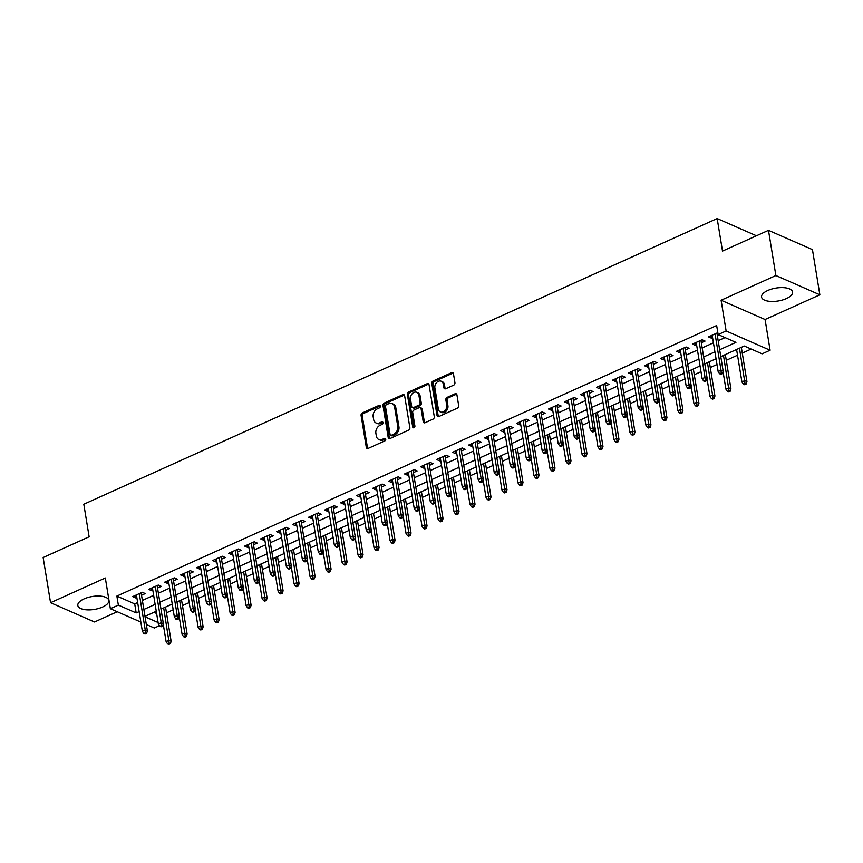 <?xml version="1.0" encoding="UTF-8"?>
<svg xmlns="http://www.w3.org/2000/svg" width="863" height="863" viewBox="0 0 863 863"><rect width="100%" height="100%" fill="white"/><g stroke="black" fill="none" stroke-linecap="round" stroke-linejoin="round"><path stroke-width="1.29" d="M380.335 406.149A1.381 1.057 -66.3 0 0 379.03 405.405L362.352 412.924A1.974 1.51 -66.3 0 0 361.079 415.405L366.3 447.336A1.974 1.51 -66.3 0 0 368.167 448.404L384.844 440.885A1.381 1.057 -66.3 0 0 384.434 438.393L382.277 439.375A6.332 4.844 -66.3 0 1 378.803 439.494A6.332 4.844 -66.3 0 1 376.322 435.955L375.89 433.302A6.332 4.844 -66.3 0 1 379.979 425.362L382.147 424.38A1.381 1.057 -66.3 0 0 381.737 421.899L379.58 422.87A6.332 4.844 -66.3 0 1 376.106 422.989A6.332 4.844 -66.3 0 1 373.625 419.461L373.183 416.807A6.332 4.844 -66.3 0 1 377.282 408.857L379.44 407.886A1.381 1.057 -66.3 0 0 380.335 406.149M380.27 405.901A1.381 1.057 -66.3 0 0 380.227 405.923L363.539 413.453A1.974 1.51 -66.3 0 0 362.266 415.934L367.487 447.865A1.974 1.51 -66.3 0 0 367.746 448.523M385.675 438.9A1.381 1.057 -66.3 0 0 385.621 438.922L383.463 439.893L382.277 439.375M382.967 422.395A1.381 1.057 -66.3 0 0 382.924 422.417L380.766 423.399L379.58 422.87M767.8 290.475A15.717 6.548 170.7 0 0 761.565 297.077A15.717 6.548 170.7 0 0 770.573 301.424A15.717 6.548 170.7 0 0 786.344 298.598A15.717 6.548 170.7 0 0 792.579 291.996A15.717 6.548 170.7 0 0 783.582 287.649A15.717 6.548 170.7 0 0 767.8 290.475M84.056 598.9A15.717 6.548 170.7 0 0 77.821 605.502A15.717 6.548 170.7 0 0 86.818 609.85A15.717 6.548 170.7 0 0 102.6 607.023A15.717 6.548 170.7 0 0 108.835 600.421A15.717 6.548 170.7 0 0 99.828 596.074A15.717 6.548 170.7 0 0 84.056 598.9M453.647 385.178A1.974 1.51 -66.3 0 0 454.93 382.687L453.463 373.733A1.974 1.51 -66.3 0 0 451.608 372.665L433.075 381.025A1.974 1.51 -66.3 0 0 431.802 383.506L437.023 415.437A1.974 1.51 -66.3 0 0 438.889 416.505L457.412 408.145A1.974 1.51 -66.3 0 0 458.695 405.664L456.926 394.844A1.974 1.51 -66.3 0 0 455.06 393.776L447.131 397.358A1.974 1.51 -66.3 0 0 445.858 399.839L446.732 405.2A5.286 4.045 -66.3 0 1 445.006 410.605A5.286 4.045 -66.3 0 1 440.41 411.942A5.286 4.045 -66.3 0 1 438.328 408.986L434.887 387.972A5.286 4.045 -66.3 0 1 436.624 382.568A5.286 4.045 -66.3 0 1 441.209 381.23A5.286 4.045 -66.3 0 1 443.291 384.175L443.862 387.681A1.974 1.51 -66.3 0 0 445.729 388.749L453.647 385.178M768.48 230.345L812.45 249.623L819.85 294.801L775.88 275.524L768.48 230.345L722.504 251.09L717.175 218.555L83.808 504.251L89.137 536.786L43.15 557.53L50.55 602.708L105.329 577.994L110.356 608.717L118.36 605.114L116.872 596.074L716.657 325.524L718.135 334.564L726.128 330.961L770.098 350.227L762.105 353.841L744.284 346.02L720.778 356.624M775.88 275.524L721.101 300.238L726.128 330.961M404.639 395.761A1.974 1.51 -66.3 0 0 402.784 394.693L384.251 403.043A1.974 1.51 -66.3 0 0 382.978 405.534L388.199 437.455A1.974 1.51 -66.3 0 0 390.065 438.523L408.587 430.173A1.974 1.51 -66.3 0 0 409.871 427.692L404.639 395.761M408.663 392.039L427.196 383.679A1.974 1.51 -66.3 0 1 429.051 384.747L434.283 416.678A1.974 1.51 -66.3 0 1 432.999 419.159L425.071 422.73A1.974 1.51 -66.3 0 1 423.215 421.673L421.09 408.717A1.974 1.51 -66.3 0 0 419.235 407.649L413.97 410.022A1.974 1.51 -66.3 0 0 412.697 412.503L414.898 425.988A1.381 1.057 -66.3 0 1 412.697 426.98L407.39 394.52A1.974 1.51 -66.3 0 1 408.663 392.039L409.849 392.557L428.382 384.197L427.196 383.679M50.55 602.708L94.52 621.986L117.239 611.738M141.543 595.254L145.254 593.582L142.287 592.277L132.686 596.603L135.664 597.908L136.807 597.39M157.53 588.037L161.252 586.365L158.285 585.06L148.684 589.386L151.651 590.691L152.805 590.173M173.528 580.831L177.249 579.149L174.272 577.843L164.682 582.18L167.649 583.474L168.803 582.957M189.526 573.615L193.236 571.932L190.27 570.637L180.669 574.963L183.646 576.268L184.79 575.74M205.513 566.398L209.234 564.726L206.268 563.42L196.667 567.746L199.633 569.051L200.788 568.534M221.511 559.181L225.232 557.509L222.255 556.204L212.665 560.529L215.631 561.835L216.786 561.317M237.508 551.964L241.219 550.292L238.253 548.987L228.652 553.312L231.629 554.618L232.773 554.1M253.495 544.758L257.217 543.075L254.24 541.77L244.65 546.106L247.616 547.401L248.771 546.883M269.493 537.541L273.215 535.858L270.238 534.564L260.648 538.89L263.614 540.195L264.768 539.677M285.48 530.324L289.202 528.652L286.236 527.347L276.635 531.673L279.612 532.978L280.755 532.46M301.478 523.107L305.2 521.435L302.223 520.13L292.633 524.456L295.599 525.761L296.753 525.243M317.476 515.891L321.187 514.219L318.22 512.913L308.62 517.239L311.597 518.544L312.751 518.027M333.463 508.685L337.185 507.002L334.218 505.696L324.617 510.033L327.595 511.328L328.738 510.81M349.461 501.468L353.183 499.785L350.205 498.49L340.615 502.816L343.582 504.121L344.736 503.604M365.459 494.251L369.17 492.579L366.203 491.274L356.602 495.599L359.58 496.905L360.723 496.387M381.446 487.034L385.168 485.362L382.201 484.057L372.6 488.382L375.567 489.688L376.721 489.17M397.444 479.817L401.166 478.145L398.188 476.84L388.598 481.176L391.565 482.471L392.719 481.953M413.442 472.611L417.153 470.928L414.186 469.623L404.585 473.96L407.563 475.254L408.706 474.736M429.429 465.394L433.15 463.711L430.184 462.417L420.583 466.743L423.55 468.048L424.704 467.53M445.427 458.177L449.148 456.505L446.171 455.2L436.581 459.526L439.547 460.831L440.702 460.313M461.425 450.961L465.135 449.289L462.169 447.983L452.568 452.309L455.545 453.614L456.689 453.097M477.412 443.744L481.133 442.072L478.167 440.766L468.566 445.103L471.532 446.398L472.687 445.88M493.409 436.538L497.131 434.855L494.154 433.55L484.564 437.886L487.53 439.181L488.685 438.663M509.407 429.321L513.118 427.638L510.152 426.344L500.551 430.669L503.528 431.975L504.672 431.457M525.394 422.104L529.116 420.432L526.15 419.127L516.549 423.453L519.515 424.758L520.669 424.24M541.392 414.887L545.114 413.215L542.137 411.91L532.547 416.236L535.513 417.541L536.667 417.023M557.39 407.681L561.101 405.998L558.134 404.693L548.534 409.03L551.511 410.324L552.654 409.806M573.377 400.464L577.099 398.782L574.122 397.487L564.531 401.813L567.498 403.118L568.652 402.59M589.375 393.248L593.097 391.565L590.119 390.27L580.529 394.596L583.496 395.901L584.65 395.383M605.362 386.031L609.084 384.359L606.117 383.053L596.516 387.379L599.494 388.684L600.637 388.167M621.36 378.814L625.082 377.142L622.104 375.837L612.514 380.162L615.481 381.468L616.635 380.95M637.358 371.608L641.069 369.925L638.102 368.62L628.501 372.956L631.479 374.251L632.633 373.733M653.345 364.391L657.067 362.708L654.1 361.414L644.499 365.739L647.477 367.045L648.62 366.516M669.343 357.174L673.064 355.491L670.087 354.197L660.497 358.523L663.464 359.828L664.618 359.31M685.341 349.957L689.052 348.285L686.085 346.98L676.484 351.306L679.461 352.611L680.605 352.093M701.328 342.74L705.049 341.068L702.083 339.763L692.482 344.089L695.449 345.394L696.603 344.876M116.872 596.074L134.704 603.884L137.659 602.557M142.384 600.421L153.646 595.341M158.382 593.205L169.644 588.124M174.369 585.999L185.642 580.918M190.367 578.782L201.629 573.701M206.365 571.565L217.627 566.484M222.352 564.348L233.625 559.267M238.35 557.131L249.612 552.05M254.348 549.925L265.61 544.844M270.335 542.708L281.608 537.627M286.333 535.491L297.595 530.411M302.33 528.275L313.593 523.194M318.318 521.058L329.59 515.977M334.315 513.852L345.578 508.771M350.313 506.635L361.575 501.554M366.3 499.418L377.573 494.337M382.298 492.201L393.56 487.12M398.285 484.984L409.558 479.904M414.283 477.778L425.545 472.697M430.281 470.562L441.543 465.481M446.268 463.345L457.541 458.264M462.266 456.128L473.528 451.047M478.264 448.922L489.526 443.83M494.251 441.705L505.524 436.624M510.249 434.488L521.511 429.407M526.247 427.271L537.509 422.19M542.234 420.054L553.507 414.974M558.232 412.848L569.494 407.757M574.229 405.632L585.492 400.551M590.216 398.415L601.489 393.334M606.214 391.198L617.476 386.117M622.212 383.981L633.474 378.9M638.199 376.775L649.472 371.683M654.197 369.558L665.459 364.477M670.195 362.341L681.457 357.26M686.182 355.125L697.455 350.044M702.18 347.908L713.442 342.827M718.167 340.702L725.049 337.595M717.822 332.665L708.48 336.883L711.446 338.177L712.601 337.66M717.326 335.534L718.814 334.855M166.473 612.816L173.193 609.785M182.471 605.599L189.18 602.568M198.458 598.383L205.178 595.351M214.456 591.166L221.176 588.135M230.453 583.949L237.163 580.918M246.44 576.743L253.161 573.712M262.438 569.526L269.159 566.495M278.436 562.309L285.146 559.278M294.423 555.092L301.144 552.061M310.421 547.876L317.142 544.855M326.419 540.67L333.129 537.638M342.406 533.453L349.127 530.421M358.404 526.236L365.125 523.205M374.402 519.019L381.112 515.988M390.389 511.802L397.109 508.782M406.387 504.596L413.107 501.565M422.385 497.379L429.094 494.348M438.372 490.162L445.092 487.131M454.37 482.946L461.09 479.914M470.367 475.729L477.077 472.708M486.354 468.523L493.075 465.491M502.352 461.306L509.062 458.275M518.339 454.089L525.06 451.058M534.337 446.872L541.058 443.841M550.335 439.655L557.045 436.635M566.322 432.449L573.043 429.418M582.32 425.232L589.041 422.201M598.318 418.016L605.028 414.984M614.305 410.799L621.026 407.768M630.303 403.593L637.023 400.561M646.301 396.376L653.011 393.345M662.288 389.159L669.008 386.128M678.286 381.942L685.006 378.911M694.284 374.725L700.993 371.694M710.271 367.519L716.991 364.488M726.268 360.303L737.531 355.222M742.266 353.086L751.198 349.051M153.927 612.32L156.624 613.496M756.441 235.772L717.175 218.555M721.101 300.238L765.071 319.504L819.85 294.801M765.071 319.504L770.098 350.227M159.45 625.686L154.326 627.994L146.322 624.488M719.656 349.731L735.956 342.374L718.135 334.564M118.36 605.114L136.181 612.924L139.137 611.597M143.862 609.461L155.135 604.38M159.86 602.245L171.122 597.164M175.858 595.028L187.12 589.947M191.845 587.811L203.118 582.73M207.843 580.605L219.105 575.524M223.83 573.388L235.103 568.307M239.828 566.171L251.101 561.09M255.826 558.954L267.088 553.873M271.813 551.737L283.086 546.657M287.811 544.531L299.073 539.451M303.808 537.315L315.071 532.234M319.795 530.098L331.068 525.017M335.793 522.881L347.055 517.8M351.791 515.675L363.053 510.583M367.778 508.458L379.051 503.377M383.776 501.241L395.038 496.16M399.774 494.024L411.036 488.943M415.761 486.808L427.034 481.727M431.759 479.601L443.021 474.51M447.757 472.385L459.019 467.304M463.744 465.168L475.017 460.087M479.742 457.951L491.004 452.87M495.74 450.734L507.002 445.653M511.727 443.528L523 438.436M527.725 436.311L538.987 431.23M543.712 429.094L554.985 424.013M559.709 421.878L570.982 416.797M575.707 414.661L586.969 409.58M591.694 407.455L602.967 402.374M607.692 400.238L618.954 395.157M623.69 393.021L634.952 387.94M639.677 385.804L650.95 380.723M655.675 378.587L666.937 373.506M671.673 371.381L682.935 366.3M687.66 364.164L698.933 359.084M703.658 356.948L714.92 351.867M140.852 622.083L110.356 608.717M145.07 616.818L158.102 622.536M716.053 358.76L704.791 363.841M700.055 365.966L688.793 371.058M684.068 373.183L672.795 378.264M668.07 380.4L656.808 385.481M652.072 387.616L640.81 392.697M636.085 394.833L624.812 399.914M620.087 402.039L608.825 407.131M604.089 409.256L592.827 414.337M588.102 416.473L576.829 421.554M572.104 423.69L560.842 428.771M556.106 430.907L544.844 435.988M540.119 438.113L528.846 443.194M524.121 445.33L512.859 450.41M508.134 452.546L496.861 457.627M492.137 459.763L480.864 464.844M476.139 466.98L464.877 472.061M460.152 474.186L448.879 479.267M444.154 481.403L432.892 486.484M428.156 488.62L416.894 493.701M412.169 495.837L400.896 500.918M396.171 503.053L384.909 508.134M380.173 510.26L368.911 515.34M364.186 517.476L352.913 522.557M348.188 524.693L336.926 529.774M332.19 531.91L320.928 536.991M316.203 539.127L304.93 544.208M300.205 546.333L288.943 551.414M284.207 553.55L272.945 558.631M268.22 560.767L256.947 565.848M252.223 567.983L240.96 573.064M236.225 575.19L224.963 580.281M220.238 582.406L208.965 587.487M204.24 589.623L192.978 594.704M188.253 596.84L176.98 601.921M172.255 604.057L160.982 609.138M156.257 611.263L144.995 616.355M134.704 603.884L136.181 612.924M135.664 597.908L135.254 595.448M151.651 590.691L151.252 588.232M167.649 583.474L167.249 581.015M183.646 576.268L183.236 573.798M199.633 569.051L199.234 566.592M215.631 561.835L215.232 559.375M231.629 554.618L231.219 552.158M247.616 547.401L247.217 544.941M263.614 540.195L263.215 537.725M279.612 532.978L279.202 530.518M295.599 525.761L295.2 523.302M311.597 518.544L311.198 516.085M327.595 511.328L327.185 508.868M343.582 504.121L343.183 501.662M359.58 496.905L359.17 494.445M375.567 489.688L375.168 487.228M391.565 482.471L391.166 480.011M407.563 475.254L407.153 472.795M423.55 468.048L423.15 465.589M439.547 460.831L439.148 458.372M455.545 453.614L455.135 451.155M471.532 446.398L471.133 443.938M487.53 439.181L487.131 436.721M503.528 431.975L503.118 429.515M519.515 424.758L519.116 422.298M535.513 417.541L535.114 415.081M551.511 410.324L551.101 407.865M567.498 403.118L567.099 400.648M583.496 395.901L583.097 393.442M599.494 388.684L599.084 386.225M615.481 381.468L615.082 379.008M631.479 374.251L631.08 371.791M647.477 367.045L647.067 364.574M663.464 359.828L663.064 357.368M679.461 352.611L679.052 350.151M695.449 345.394L695.049 342.935M711.446 338.177L711.047 335.718M376.106 422.989L377.293 423.517A6.332 4.844 -66.3 0 0 380.766 423.399M378.803 439.494L380 440.011A6.332 4.844 -66.3 0 0 383.463 439.893M404.38 395.092A1.974 1.51 -66.3 0 0 403.97 395.211L385.437 403.571A1.974 1.51 -66.3 0 0 384.164 406.052L389.396 437.983A1.974 1.51 -66.3 0 0 389.655 438.652M386.387 404.747A1.381 1.057 -66.3 0 0 385.491 406.495L390.087 434.521A1.381 1.057 -66.3 0 0 391.381 435.265L393.657 434.24A6.332 4.844 -66.3 0 0 397.757 426.29L394.618 407.131A6.332 4.844 -66.3 0 0 392.136 403.604A6.332 4.844 -66.3 0 0 388.663 403.722L386.387 404.747M390.626 435.286L391.813 435.815A1.381 1.057 -66.3 0 0 392.568 435.783L391.381 435.265M392.136 403.604L393.323 404.132A6.332 4.844 -66.3 0 1 395.804 407.66L398.943 426.818A6.332 4.844 -66.3 0 1 394.844 434.758L392.568 435.783M420.313 407.616L421.5 408.134A1.974 1.51 -66.3 0 1 422.277 409.235L424.402 422.19A1.974 1.51 -66.3 0 0 424.661 422.859M409.849 392.557A1.974 1.51 -66.3 0 0 408.577 395.038L413.895 427.498A1.381 1.057 -66.3 0 0 413.96 427.746M418.889 395.286A5.286 4.045 -66.3 0 0 416.818 392.331A5.286 4.045 -66.3 0 0 412.223 393.668A5.286 4.045 -66.3 0 0 410.497 399.073L411.705 406.473A1.974 1.51 -66.3 0 0 413.56 407.541L418.825 405.168A1.974 1.51 -66.3 0 0 420.108 402.687L418.889 395.286L420.076 395.804A5.286 4.045 -66.3 0 0 418.005 392.848L416.818 392.331M412.482 407.573L413.668 408.102A1.974 1.51 -66.3 0 0 414.758 408.059L413.56 407.541M420.076 395.804L421.295 403.204A1.974 1.51 -66.3 0 1 420.011 405.686L414.758 408.059M441.209 381.23L442.406 381.748A5.286 4.045 -66.3 0 1 444.477 384.704L445.049 388.21A1.974 1.51 -66.3 0 0 445.308 388.868M440.41 411.942L441.597 412.46A5.286 4.045 -66.3 0 0 446.193 411.122A5.286 4.045 -66.3 0 0 447.919 405.718L446.732 405.2M456.667 394.175A1.974 1.51 -66.3 0 0 456.247 394.294L448.318 397.875A1.974 1.51 -66.3 0 0 447.045 400.356L447.919 405.718M453.204 373.064A1.974 1.51 -66.3 0 0 452.795 373.194L434.262 381.543A1.974 1.51 -66.3 0 0 432.989 384.024L438.221 415.955A1.974 1.51 -66.3 0 0 438.48 416.624M167.616 643.927L168.814 644.445L170.41 643.722L169.224 643.205L167.616 643.927L166.117 641.651L168.997 640.357L171.144 641.295L165.534 607.077M169.224 643.205L163.69 607.919M166.117 641.651L163.236 624.068M171.144 641.295L170.41 643.722M145.448 632.784L143.851 633.507L145.038 634.025L146.645 633.302L145.448 632.784L145.232 629.936L142.352 631.231L136.408 594.931M139.288 593.625L145.232 629.936L147.368 630.875L141.133 592.795M146.645 633.302L147.368 630.875M142.352 631.231L143.851 633.507M183.614 636.711L184.801 637.228L186.408 636.506L185.211 635.988L183.614 636.711L182.115 634.445L184.995 633.14L187.131 634.078L181.532 599.871M185.211 635.988L179.677 600.702M182.115 634.445L179.234 616.862M187.131 634.078L186.408 636.506M199.612 629.494L200.799 630.012L202.395 629.3L201.208 628.771L199.612 629.494L198.112 627.228L200.993 625.923L203.129 626.862L197.53 592.654M201.208 628.771L195.674 593.485M198.112 627.228L195.232 609.645M203.129 626.862L202.395 629.3M215.599 622.277L216.796 622.806L218.393 622.083L217.206 621.554L215.599 622.277L214.1 620.012L216.98 618.717L219.126 619.645L213.517 585.438M217.206 621.554L211.672 586.268M214.1 620.012L211.219 602.428M219.126 619.645L218.393 622.083M231.597 615.071L232.783 615.589L234.38 614.866L233.193 614.348L231.597 615.071L230.097 612.795L232.978 611.5L235.114 612.439L229.515 578.221M233.193 614.348L227.659 579.062M230.097 612.795L227.217 595.211M235.114 612.439L234.38 614.866M161.446 625.567L159.849 626.29L161.036 626.808L162.632 626.085L161.446 625.567L161.23 622.719L158.35 624.025L152.406 587.714M155.286 586.419L161.23 622.719L163.366 623.658L157.131 585.578M162.632 626.085L163.366 623.658M158.35 624.025L159.849 626.29M177.444 618.35L175.836 619.073L177.034 619.602L178.63 618.879L177.444 618.35L177.217 615.513L174.337 616.808L168.393 580.497M171.273 579.202L177.217 615.513L179.364 616.441L173.129 578.361M178.63 618.879L179.364 616.441M174.337 616.808L175.836 619.073M193.431 611.144L191.834 611.856L193.021 612.385L194.628 611.662L193.431 611.144L193.215 608.296L190.335 609.591L184.391 573.28M187.271 571.986L193.215 608.296L195.351 609.235L189.116 571.155M194.628 611.662L195.351 609.235M190.335 609.591L191.834 611.856M209.429 603.927L207.832 604.65L209.019 605.168L210.615 604.445L209.429 603.927L209.213 601.08L206.333 602.374L200.389 566.074M203.258 564.769L209.213 601.08L211.349 602.018L205.114 563.938M210.615 604.445L211.349 602.018M206.333 602.374L207.832 604.65M247.595 607.854L248.781 608.372L250.378 607.649L249.191 607.131L247.595 607.854L246.095 605.578L248.976 604.283L251.111 605.222L245.502 571.015M249.191 607.131L243.657 571.845M246.095 605.578L243.215 587.994M251.111 605.222L250.378 607.649M225.426 596.711L223.819 597.433L225.016 597.951L226.613 597.228L225.426 596.711L225.2 593.863L222.32 595.168L216.376 558.857M219.256 557.552L225.2 593.863L227.347 594.801L221.111 556.721M226.613 597.228L227.347 594.801M222.32 595.168L223.819 597.433M263.582 600.637L264.768 601.155L266.376 600.432L265.189 599.914L263.582 600.637L262.082 598.372L264.963 597.067L267.099 598.005L261.5 563.798M265.189 599.914L259.655 564.629M262.082 598.372L259.202 580.788M267.099 598.005L266.376 600.432M241.413 589.494L239.817 590.216L241.004 590.734L242.611 590.012L241.413 589.494L241.198 586.646L238.317 587.951L232.374 551.64M235.254 550.346L241.198 586.646L243.334 587.584L237.098 549.504M242.611 590.012L243.334 587.584M238.317 587.951L239.817 590.216M279.58 593.42L280.766 593.938L282.363 593.226L281.176 592.698L279.58 593.42L278.08 591.155L280.96 589.85L283.096 590.788L277.498 556.581M281.176 592.698L275.642 557.412M278.08 591.155L275.2 573.571M283.096 590.788L282.363 593.226M257.411 582.277L255.815 583L257.001 583.528L258.598 582.805L257.411 582.277L257.196 579.44L254.315 580.734L248.371 544.424M251.241 543.129L257.196 579.44L259.332 580.368L253.096 542.288M258.598 582.805L259.332 580.368M254.315 580.734L255.815 583M295.578 586.204L296.764 586.732L298.361 586.009L297.174 585.481L295.578 586.204L294.078 583.938L296.948 582.644L299.094 583.582L293.485 549.364M297.174 585.481L291.64 550.195M294.078 583.938L291.198 566.355M299.094 583.582L298.361 586.009M273.409 575.071L271.802 575.783L272.999 576.311L274.596 575.589L273.409 575.071L273.183 572.223L270.302 573.517L264.358 537.207M267.239 535.912L273.183 572.223L275.329 573.161L269.083 535.082M274.596 575.589L275.329 573.161M270.302 573.517L271.802 575.783M311.565 578.997L312.751 579.515L314.359 578.793L313.172 578.275L311.565 578.997L310.065 576.721L312.945 575.427L315.081 576.365L309.483 542.147M313.172 578.275L307.638 542.989M310.065 576.721L307.185 559.138M315.081 576.365L314.359 578.793M327.562 571.781L328.749 572.298L330.346 571.576L329.159 571.058L327.562 571.781L326.063 569.504L328.943 568.21L331.079 569.149L325.48 534.941M329.159 571.058L323.625 535.772M326.063 569.504L323.183 551.932M331.079 569.149L330.346 571.576M343.56 564.564L344.747 565.082L346.343 564.359L345.157 563.841L343.56 564.564L342.061 562.298L344.93 560.993L347.077 561.932L341.468 527.725M345.157 563.841L339.623 528.555M342.061 562.298L339.181 544.715M347.077 561.932L346.343 564.359M359.547 557.347L360.734 557.865L362.341 557.153L361.144 556.624L359.547 557.347L358.048 555.082L360.928 553.776L363.064 554.715L357.465 520.508M361.144 556.624L355.621 521.338M358.048 555.082L355.168 537.498M363.064 554.715L362.341 557.153M375.545 550.13L376.732 550.659L378.328 549.936L377.142 549.407L375.545 550.13L374.046 547.865L376.926 546.57L379.062 547.509L373.463 513.291M377.142 549.407L371.608 514.121M374.046 547.865L371.166 530.281M379.062 547.509L378.328 549.936M391.543 542.924L392.73 543.442L394.326 542.719L393.14 542.201L391.543 542.924L390.033 540.648L392.913 539.353L395.06 540.292L389.45 506.074M393.14 542.201L387.606 506.915M390.033 540.648L387.163 523.064M395.06 540.292L394.326 542.719M407.53 535.707L408.717 536.225L410.324 535.502L409.127 534.984L407.53 535.707L406.031 533.431L408.911 532.137L411.047 533.075L405.448 498.868M409.127 534.984L403.604 499.699M406.031 533.431L403.15 515.858M411.047 533.075L410.324 535.502M423.528 528.49L424.715 529.008L426.311 528.285L425.125 527.768L423.528 528.49L422.029 526.225L424.909 524.92L427.045 525.858L421.446 491.651M425.125 527.768L419.591 492.482M422.029 526.225L419.148 508.641M427.045 525.858L426.311 528.285M439.515 521.274L440.713 521.791L442.309 521.079L441.122 520.551L439.515 521.274L438.016 519.008L440.896 517.703L443.043 518.641L437.433 484.434M441.122 520.551L435.588 485.265M438.016 519.008L435.146 501.425M443.043 518.641L442.309 521.079M455.513 514.057L456.7 514.585L458.307 513.863L457.11 513.345L455.513 514.057L454.014 511.791L456.894 510.497L459.03 511.435L453.431 477.217M457.11 513.345L451.586 478.059M454.014 511.791L451.133 494.208M459.03 511.435L458.307 513.863M471.511 506.851L472.697 507.368L474.294 506.646L473.107 506.128L471.511 506.851L470.011 504.575L472.892 503.28L475.028 504.219L469.429 470.001M473.107 506.128L467.573 470.842M470.011 504.575L467.131 486.991M475.028 504.219L474.294 506.646M487.498 499.634L488.695 500.152L490.292 499.429L489.105 498.911L487.498 499.634L485.998 497.358L488.879 496.063L491.025 497.002L485.416 462.795M489.105 498.911L483.571 463.625M485.998 497.358L483.118 479.785M491.025 497.002L490.292 499.429M289.396 567.854L287.8 568.577L288.986 569.095L290.583 568.372L289.396 567.854L289.181 565.006L286.3 566.301L280.356 530.001M283.237 528.695L289.181 565.006L291.316 565.945L285.081 527.865M290.583 568.372L291.316 565.945M286.3 566.301L287.8 568.577M305.394 560.637L303.798 561.36L304.984 561.878L306.581 561.155L305.394 560.637L305.178 557.789L302.298 559.095L296.343 522.784M299.224 521.479L305.178 557.789L307.314 558.728L301.079 520.648M306.581 561.155L307.314 558.728M302.298 559.095L303.798 561.36M321.392 553.42L319.785 554.143L320.982 554.661L322.579 553.949L321.392 553.42L321.165 550.572L318.285 551.878L312.341 515.567M315.222 514.272L321.165 550.572L323.301 551.511L317.066 513.431M322.579 553.949L323.301 551.511M318.285 551.878L319.785 554.143M337.379 546.203L335.783 546.926L336.969 547.455L338.566 546.732L337.379 546.203L337.163 543.366L334.283 544.661L328.339 508.35M331.219 507.056L337.163 543.366L339.299 544.305L333.064 506.225M338.566 546.732L339.299 544.305M334.283 544.661L335.783 546.926M353.377 538.997L351.78 539.72L352.967 540.238L354.564 539.515L353.377 538.997L353.15 536.15L350.281 537.444L344.326 501.133M347.206 499.839L353.15 536.15L355.297 537.088L349.062 499.008M354.564 539.515L355.297 537.088M350.281 537.444L351.78 539.72M369.375 531.781L367.767 532.503L368.954 533.021L370.561 532.298L369.375 531.781L369.148 528.933L366.268 530.227L360.324 493.927M363.204 492.622L369.148 528.933L371.284 529.871L365.049 491.791M370.561 532.298L371.284 529.871M366.268 530.227L367.767 532.503M385.362 524.564L383.765 525.287L384.952 525.804L386.548 525.082L385.362 524.564L385.146 521.716L382.266 523.021L376.322 486.71M379.202 485.405L385.146 521.716L387.282 522.654L381.047 484.575M386.548 525.082L387.282 522.654M382.266 523.021L383.765 525.287M401.36 517.347L399.763 518.07L400.95 518.587L402.546 517.876L401.36 517.347L401.133 514.499L398.264 515.804L392.309 479.494M395.189 478.199L401.133 514.499L403.28 515.438L397.045 477.358M402.546 517.876L403.28 515.438M398.264 515.804L399.763 518.07M417.358 510.13L415.75 510.853L416.937 511.381L418.544 510.659L417.358 510.13L417.131 507.293L414.251 508.587L408.307 472.277M411.187 470.982L417.131 507.293L419.267 508.231L413.032 470.152M418.544 510.659L419.267 508.231M414.251 508.587L415.75 510.853M433.345 502.924L431.748 503.647L432.935 504.165L434.531 503.442L433.345 502.924L433.129 500.076L430.249 501.371L424.305 465.06M427.185 463.765L433.129 500.076L435.265 501.015L429.03 462.935M434.531 503.442L435.265 501.015M430.249 501.371L431.748 503.647M449.343 495.707L447.746 496.43L448.933 496.948L450.529 496.225L449.343 495.707L449.116 492.859L446.247 494.154L440.292 457.854M443.172 456.549L449.116 492.859L451.263 493.798L445.028 455.718M450.529 496.225L451.263 493.798M446.247 494.154L447.746 496.43M465.33 488.49L463.733 489.213L464.92 489.731L466.527 489.008L465.33 488.49L465.114 485.642L462.234 486.948L456.29 450.637M459.17 449.332L465.114 485.642L467.25 486.581L461.015 448.501M466.527 489.008L467.25 486.581M462.234 486.948L463.733 489.213M503.496 492.417L504.682 492.935L506.29 492.212L505.092 491.694L503.496 492.417L501.996 490.152L504.877 488.846L507.013 489.785L501.414 455.578M505.092 491.694L499.558 456.408M501.996 490.152L499.116 472.568M507.013 489.785L506.29 492.212M519.494 485.2L520.68 485.729L522.277 485.006L521.09 484.477L519.494 485.2L517.994 482.935L520.874 481.63L523.01 482.568L517.412 448.361M521.09 484.477L515.556 449.192M517.994 482.935L515.114 465.351M523.01 482.568L522.277 485.006M535.481 477.983L536.678 478.512L538.275 477.789L537.088 477.271L535.481 477.983L533.981 475.718L536.862 474.423L539.008 475.362L533.399 441.144M537.088 477.271L531.554 441.985M533.981 475.718L531.101 458.134M539.008 475.362L538.275 477.789M551.479 470.777L552.665 471.295L554.262 470.572L553.075 470.055L551.479 470.777L549.979 468.501L552.859 467.207L554.995 468.145L549.397 433.927M553.075 470.055L547.541 434.769M549.979 468.501L547.099 450.918M554.995 468.145L554.262 470.572M481.327 481.274L479.731 481.996L480.918 482.514L482.514 481.802L481.327 481.274L481.112 478.426L478.231 479.731L472.288 443.42M475.168 442.126L481.112 478.426L483.248 479.364L477.012 441.284M482.514 481.802L483.248 479.364M478.231 479.731L479.731 481.996M497.325 474.067L495.718 474.779L496.915 475.308L498.512 474.585L497.325 474.067L497.099 471.22L494.219 472.514L488.275 436.203M491.155 434.909L497.099 471.22L499.246 472.158L493.01 434.078M498.512 474.585L499.246 472.158M494.219 472.514L495.718 474.779M513.312 466.851L511.716 467.573L512.902 468.091L514.51 467.368L513.312 466.851L513.097 464.003L510.216 465.297L504.272 428.987M507.153 427.692L513.097 464.003L515.233 464.941L508.997 426.861M514.51 467.368L515.233 464.941M510.216 465.297L511.716 467.573M529.31 459.634L527.714 460.357L528.9 460.874L530.497 460.152L529.31 459.634L529.095 456.786L526.214 458.08L520.27 421.78M523.14 420.475L529.095 456.786L531.23 457.724L524.995 419.645M530.497 460.152L531.23 457.724M526.214 458.08L527.714 460.357M567.476 463.56L568.663 464.078L570.26 463.355L569.073 462.838L567.476 463.56L565.977 461.284L568.857 459.99L570.993 460.928L565.384 426.721M569.073 462.838L563.539 427.552M565.977 461.284L563.097 443.711M570.993 460.928L570.26 463.355M545.308 452.417L543.701 453.14L544.898 453.658L546.495 452.935L545.308 452.417L545.082 449.569L542.201 450.874L536.257 414.564M539.138 413.269L545.082 449.569L547.228 450.508L540.993 412.428M546.495 452.935L547.228 450.508M542.201 450.874L543.701 453.14M583.464 456.344L584.65 456.861L586.257 456.139L585.071 455.621L583.464 456.344L581.964 454.078L584.844 452.773L586.98 453.711L581.382 419.504M585.071 455.621L579.537 420.335M581.964 454.078L579.084 436.495M586.98 453.711L586.257 456.139M561.295 445.2L559.699 445.923L560.885 446.451L562.493 445.729L561.295 445.2L561.079 442.352L558.199 443.658L552.255 407.347M555.136 406.052L561.079 442.352L563.215 443.291L556.98 405.211M562.493 445.729L563.215 443.291M558.199 443.658L559.699 445.923M599.461 449.127L600.648 449.655L602.245 448.933L601.058 448.404L599.461 449.127L597.962 446.861L600.842 445.567L602.978 446.495L597.379 412.287M601.058 448.404L595.524 413.118M597.962 446.861L595.082 429.278M602.978 446.495L602.245 448.933M577.293 437.994L575.697 438.706L576.883 439.235L578.48 438.512L577.293 437.994L577.077 435.146L574.197 436.441L568.253 400.13M571.123 398.835L577.077 435.146L579.213 436.085L572.978 398.005M578.48 438.512L579.213 436.085M574.197 436.441L575.697 438.706M615.459 441.91L616.646 442.439L618.242 441.716L617.056 441.198L615.459 441.91L613.96 439.645L616.829 438.35L618.976 439.289L613.366 405.071M617.056 441.198L611.522 405.912M613.96 439.645L611.08 422.061M618.976 439.289L618.242 441.716M593.291 430.777L591.684 431.5L592.881 432.018L594.478 431.295L593.291 430.777L593.064 427.929L590.184 429.224L584.24 392.924M587.12 391.619L593.064 427.929L595.211 428.868L588.965 390.788M594.478 431.295L595.211 428.868M590.184 429.224L591.684 431.5M631.446 434.704L632.633 435.222L634.24 434.499L633.054 433.981L631.446 434.704L629.947 432.428L632.827 431.133L634.963 432.072L629.364 397.854M633.054 433.981L627.52 398.695M629.947 432.428L627.067 414.844M634.963 432.072L634.24 434.499M609.278 423.56L607.681 424.283L608.868 424.801L610.465 424.078L609.278 423.56L609.062 420.713L606.182 422.007L600.238 385.707M603.118 384.402L609.062 420.713L611.198 421.651L604.963 383.571M610.465 424.078L611.198 421.651M606.182 422.007L607.681 424.283M647.444 427.487L648.631 428.005L650.227 427.282L649.041 426.764L647.444 427.487L645.945 425.222L648.825 423.916L650.961 424.855L645.362 390.648M649.041 426.764L643.507 391.478M645.945 425.222L643.064 407.638M650.961 424.855L650.227 427.282M625.276 416.344L623.679 417.066L624.866 417.584L626.462 416.861L625.276 416.344L625.06 413.496L622.18 414.801L616.236 378.49M619.105 377.196L625.06 413.496L627.196 414.434L620.961 376.354M626.462 416.861L627.196 414.434M622.18 414.801L623.679 417.066M663.442 420.27L664.629 420.788L666.225 420.076L665.039 419.547L663.442 420.27L661.943 418.005L664.812 416.7L666.959 417.638L661.349 383.431M665.039 419.547L659.505 384.262M661.943 418.005L659.062 400.421M666.959 417.638L666.225 420.076M641.274 409.127L639.666 409.849L640.864 410.378L642.46 409.655L641.274 409.127L641.047 406.29L638.167 407.584L632.223 371.273M635.103 369.979L641.047 406.29L643.183 407.217L636.948 369.137M642.46 409.655L643.183 407.217M638.167 407.584L639.666 409.849M679.429 413.053L680.616 413.582L682.223 412.859L681.026 412.331L679.429 413.053L677.93 410.788L680.81 409.494L682.946 410.421L677.347 376.214M681.026 412.331L675.502 377.045M677.93 410.788L675.049 393.204M682.946 410.421L682.223 412.859M657.261 401.921L655.664 402.633L656.851 403.161L658.447 402.438L657.261 401.921L657.045 399.073L654.165 400.367L648.221 364.057M651.101 362.762L657.045 399.073L659.181 400.011L652.946 361.931M658.447 402.438L659.181 400.011M654.165 400.367L655.664 402.633M695.427 405.847L696.614 406.365L698.21 405.642L697.024 405.125L695.427 405.847L693.928 403.571L696.808 402.277L698.944 403.215L693.345 368.997M697.024 405.125L691.49 369.839M693.928 403.571L691.047 385.988M698.944 403.215L698.21 405.642M673.259 394.704L671.662 395.427L672.849 395.944L674.445 395.222L673.259 394.704L673.032 391.856L670.163 393.15L664.208 356.851M667.088 355.545L673.032 391.856L675.179 392.794L668.944 354.715M674.445 395.222L675.179 392.794M670.163 393.15L671.662 395.427M711.425 398.63L712.611 399.148L714.208 398.426L713.021 397.908L711.425 398.63L709.915 396.354L712.795 395.06L714.942 395.998L709.332 361.791M713.021 397.908L707.487 362.622M709.915 396.354L707.045 378.771M714.942 395.998L714.208 398.426M689.257 387.487L687.649 388.21L688.836 388.728L690.443 388.005L689.257 387.487L689.03 384.639L686.15 385.944L680.206 349.634M683.086 348.328L689.03 384.639L691.166 385.578L684.931 347.498M690.443 388.005L691.166 385.578M686.15 385.944L687.649 388.21M727.412 391.414L728.599 391.931L730.206 391.209L729.008 390.691L727.412 391.414L725.912 389.148L728.793 387.843L730.929 388.781L725.33 354.574M729.008 390.691L723.485 355.405M725.912 389.148L723.032 371.565M730.929 388.781L730.206 391.209M705.244 380.27L703.647 380.993L704.834 381.511L706.43 380.788L705.244 380.27L705.028 377.422L702.148 378.728L696.204 342.417M699.084 341.122L705.028 377.422L707.164 378.361L700.929 340.281M706.43 380.788L707.164 378.361M702.148 378.728L703.647 380.993M743.41 384.197L744.596 384.715L746.193 384.003L745.006 383.474L743.41 384.197L741.91 381.931L744.791 380.626L746.927 381.565L741.328 347.358M745.006 383.474L739.472 348.188M741.91 381.931L736.592 349.493M746.927 381.565L746.193 384.003M721.241 373.053L719.645 373.776L720.832 374.305L722.428 373.582L721.241 373.053L721.015 370.216L718.145 371.511L712.191 335.2M715.071 333.905L721.015 370.216L723.162 371.144L716.926 333.064M722.428 373.582L723.162 371.144M718.145 371.511L719.645 373.776M380.227 405.923L379.03 405.405M385.621 438.922L384.434 438.393M382.924 422.417L381.737 421.899M367.487 447.865L366.3 447.336M362.266 415.934L361.079 415.405M363.539 413.453L362.352 412.924M389.396 437.983L388.199 437.455M384.164 406.052L382.978 405.534M385.437 403.571L384.251 403.043M403.97 395.211L402.784 394.693M394.844 434.758L393.657 434.24M398.943 426.818L397.757 426.29M395.804 407.66L394.618 407.131M424.402 422.19L423.215 421.673M422.277 409.235L421.09 408.717M413.895 427.498L412.697 426.98M408.577 395.038L407.39 394.52M420.011 405.686L418.825 405.168M421.295 403.204L420.108 402.687M445.049 388.21L443.862 387.681M444.477 384.704L443.291 384.175M447.045 400.356L445.858 399.839M448.318 397.875L447.131 397.358M456.247 394.294L455.06 393.776M438.221 415.955L437.023 415.437M432.989 384.024L431.802 383.506M434.262 381.543L433.075 381.025M452.795 373.194L451.608 372.665"/></g></svg>
